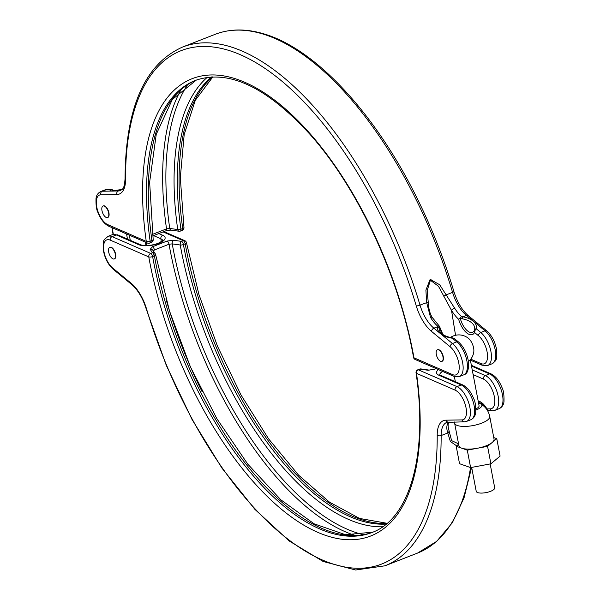 <?xml version="1.0" encoding="UTF-8"?>
<svg xmlns="http://www.w3.org/2000/svg" width="600" height="600" viewBox="0 0 600 600"><rect width="100%" height="100%" fill="white"/><g stroke="black" fill="none" stroke-linecap="round" stroke-linejoin="round"><path stroke-width="0.9" d="M115.387 254.632A6.21 2.888 68.7 0 1 114.262 258.945A6.21 2.888 68.7 0 1 108.615 251.692A6.21 2.888 68.7 0 1 109.748 247.38A6.21 2.888 68.7 0 1 115.387 254.632M114.405 258.877A6.21 2.888 -111.3 0 0 114.555 258.832A6.21 2.888 -111.3 0 0 115.688 254.52A6.21 2.888 -111.3 0 0 110.04 247.267A6.21 2.888 -111.3 0 0 109.898 247.335M456.66 445.868L450.375 441.48L447.772 432.975C446.52 429.112 446.513 425.985 447.735 423.585A28.215 13.117 68.7 0 1 448.972 422.077M382.665 526.77A244.53 113.67 68.7 0 1 180.233 245.017L172.23 243.877L169.02 244.237L154.433 249.93A2.82 1.312 -111.3 0 0 152.49 246.757L150.142 249.345A2.82 2.58 -34.7 0 1 152.88 250.327L155.205 253.68A2.82 2.58 -34.7 0 1 155.595 254.632A2.82 0.968 169.7 0 1 155.663 254.782A2.82 0.968 169.7 0 1 154.41 255.87A2.82 1.312 -111.3 0 0 152.468 252.697L150.142 249.345M363.248 534.66A253.987 118.065 -111.3 0 1 172.23 243.877A2.82 1.68 -81.9 0 1 173.475 240.24L167.078 241.065A2.82 1.312 68.7 0 1 169.02 244.237A255.847 118.927 68.7 0 0 354.788 535.357M428.197 370.282L420.195 369.15A2.82 1.68 98.1 0 1 421.013 368.94L429.015 370.08A2.82 1.68 98.1 0 0 428.197 370.282L436.44 368.745M449.265 422.07L448.748 422.775C448.08 423.27 447.952 425.04 448.357 428.092L451.605 440.625L458.565 443.865M448.748 422.775A2.82 2.37 -147.2 0 1 447.735 423.585M448.957 431.332A2.82 1.808 168.1 0 1 447.772 432.975L441.135 435.562A278.415 129.42 68.7 0 1 384.945 565.808L417.525 553.088A278.415 129.42 -111.3 0 0 470.543 467.58M478.185 401.123A15.982 7.433 68.7 0 1 486.952 408.908L488.1 410.595L489.607 410.685M486.952 408.908L490.312 408.855A2.82 2.46 -90.9 0 0 492.69 410.768L487.702 410.43A1.882 1.403 -56 0 0 488.1 410.595M416.04 372.832A2.82 1.125 171.9 0 0 416.505 373.343A2.82 2.265 -66.5 0 1 418.41 369.847L420.195 369.15A2.82 1.312 -111.3 0 0 419.595 369.105L417.803 369.803A2.82 2.82 0 0 0 416.04 372.832C428.317 454.86 409.522 519.188 371.947 532.515A242.678 112.808 -111.3 0 1 152.625 256.567A2.82 1.312 -111.3 0 0 150.683 253.395L152.468 252.697A2.82 2.58 -34.7 0 1 155.205 253.68A2.82 2.82 0 0 1 155.663 254.782L169.47 310.913L190.32 366.705L216.945 418.808L247.748 464.092L280.845 499.822L314.153 523.83L345.472 534.727L372.84 532.155A242.678 112.808 68.7 0 1 154.41 255.87L152.625 256.567A2.82 0.968 -10.3 0 1 148.77 256.89L110.205 240.12A15.99 7.433 -111.3 0 0 103.852 250.98A15.99 7.433 -111.3 0 0 112.613 267.945L131.205 283.29A31.043 14.43 68.7 0 1 146.468 308.707A275.595 128.108 -111.3 0 0 322.29 559.95A275.595 128.108 -111.3 0 0 437.213 435.165A31.043 14.43 68.7 0 1 445.928 420.173L462 419.91A15.99 7.433 -111.3 0 0 465.787 406.62A15.99 7.433 -111.3 0 0 455.07 390.112L416.505 373.343A245.498 114.12 68.7 0 1 317.827 532.365A245.498 114.12 68.7 0 1 148.77 256.89A2.82 2.265 -66.5 0 1 150.683 253.395L112.11 236.625A2.82 2.265 113.5 0 0 110.205 240.12M173.475 240.24L181.477 241.38A2.82 1.312 68.7 0 1 183.42 244.545A242.678 112.808 -111.3 0 0 386.213 524.077M487.275 409.882A1.882 1.403 -56 0 0 487.702 410.43L486.96 409.635C484.388 405.735 482.55 403.673 481.455 403.447A13.898 6.457 -111.3 0 0 478.515 402.832M154.433 249.93L153.27 251.28M471.668 467.408L476.228 491.325A9.405 3.09 -10.8 0 0 490.522 491.347A9.405 3.09 -10.8 0 0 494.707 487.808L490.155 463.935M493.755 437.58L496.77 438.645L500.092 456.097L490.897 463.8L470.618 467.603L459.533 463.702L456.202 446.25L458.632 444.217M496.77 438.645L487.567 446.347L467.287 450.15L461.745 448.2A17.872 5.88 169.2 0 1 458.933 445.793L454.605 423.105A17.872 5.88 169.2 0 0 481.763 423.135A17.872 5.88 169.2 0 0 489.72 416.415L494.04 439.103A17.872 5.88 169.2 0 1 492.173 442.493A17.872 5.88 169.2 0 1 486.082 445.822A17.872 5.88 169.2 0 1 477.428 448.245A17.872 5.88 169.2 0 1 461.745 448.2L456.202 446.25M478.597 403.26A12.225 4.02 169.2 0 1 480.743 403.965A12.225 4.02 169.2 0 1 476.4 409.853A12.225 4.02 169.2 0 1 475.905 410.04M475.89 408.893A9.405 3.09 -10.8 0 0 479.077 405.78L470.295 359.73M468.397 361.447A9.405 3.09 -10.8 0 0 469.507 360.585A15.053 15.053 0 0 0 473.805 351.72A9.397 4.365 68.7 0 0 473.685 348.397A9.397 4.365 68.7 0 0 468.653 338.528A15.053 15.053 0 0 0 450.382 337.515M430.553 317.475L426.638 302.49L425.903 290.108L430.147 279.375L439.665 284.73L454.597 308.093A2.82 0.93 148.1 0 0 451.522 310.418L438.472 286.267L430.388 280.252L427.155 290.67L428.647 306.42C429.165 310.65 430.35 314.31 432.195 317.407L432.195 317.407A2.82 0.93 -31.9 0 0 430.553 317.475A28.215 13.117 68.7 0 0 437.543 326.017L439.365 326.183L439.155 327.93A17.805 10.095 -0.2 0 0 439.627 330.87L439.627 330.87C441.225 334.32 445.537 336.66 452.558 337.89L452.303 338.205A19.59 11.1 179.8 0 1 437.37 326.827L437.543 326.017M437.52 349.763A6.21 2.888 68.7 0 1 437.662 349.695A6.21 2.888 68.7 0 1 443.31 356.947A6.21 2.888 68.7 0 1 442.178 361.26A6.21 2.888 68.7 0 1 442.028 361.312M103.192 205.95A6.21 2.888 68.7 0 1 103.335 205.882A6.21 2.888 68.7 0 1 108.983 213.142A6.21 2.888 68.7 0 1 107.85 217.447A6.21 2.888 68.7 0 1 107.7 217.5M443.018 357.067A6.21 2.888 68.7 0 1 441.885 361.373A6.21 2.888 68.7 0 1 436.245 354.12A6.21 2.888 68.7 0 1 437.37 349.808A6.21 2.888 68.7 0 1 443.018 357.067M108.69 213.255A6.21 2.888 68.7 0 1 107.558 217.567A6.21 2.888 68.7 0 1 101.917 210.308A6.21 2.888 68.7 0 1 103.042 206.002A6.21 2.888 68.7 0 1 108.69 213.255M459.9 318.165L461.588 316.627L462.96 316.837A1.882 0.48 100.3 0 0 462.42 318.847L459.9 318.165L458.662 319.32A31.043 14.43 68.7 0 1 451.522 310.418L455.543 335.272M113.047 191.265L112.425 190.267A17.805 2.685 -16.7 0 0 112.102 190.86M107.692 224.603L146.257 241.373A245.498 114.12 68.7 0 1 244.935 82.35A245.498 114.12 68.7 0 1 413.993 357.825L452.558 374.595A15.99 7.433 -111.3 0 0 458.91 363.735A15.99 7.433 -111.3 0 0 450.15 346.77L431.55 331.425A31.043 14.43 68.7 0 1 416.295 306.007A275.595 128.108 -111.3 0 0 240.472 54.765A275.595 128.108 -111.3 0 0 125.55 179.55A31.043 14.43 68.7 0 1 116.835 194.542L100.762 194.805A15.99 7.433 -111.3 0 0 96.975 208.095A15.99 7.433 -111.3 0 0 107.692 224.603A2.82 2.265 -66.5 0 0 108.892 226.275C104.347 223.965 100.74 219.442 98.07 212.715C96.525 210.165 95.835 205.447 96.007 198.555C96.39 195.278 97.988 192.93 100.8 191.512A18.81 8.745 68.7 0 1 102.292 191.227L118.358 190.965L121.852 189.6A19.59 2.955 163.3 0 1 110.392 189.495L107.31 189.413A2.82 2.46 89.1 0 0 106.552 189.562A18.81 8.745 -111.3 0 0 105.067 189.847L107.31 189.413M112.425 190.267A1.882 1.808 41.8 0 0 110.392 189.495L111.9 189.585A1.882 1.403 124 0 1 112.297 189.75L112.297 189.75A1.882 1.403 124 0 1 112.725 190.297A13.898 6.457 68.7 0 0 113.078 190.905M454.447 338.64L452.303 338.205L456.743 341.865A18.81 8.745 -111.3 0 1 467.048 361.83A18.81 8.745 -111.3 0 1 463.62 374.895L459.353 376.56A18.81 8.745 68.7 0 0 462.78 363.495A18.81 8.745 68.7 0 0 452.475 343.538L456.743 341.865A2.82 1.92 129.5 0 1 458.543 342.015L454.11 338.4A1.882 0.772 121.1 0 1 454.185 338.46M125.55 179.55A2.82 1.59 -0.3 0 1 125.055 178.657C125.46 108.015 144.6 64.155 182.475 47.085A278.415 129.42 68.7 0 1 420 305.085L428.04 302.175M470.768 359.153L480.877 363.548A15.99 7.433 -111.3 0 0 487.23 352.68A15.99 7.433 -111.3 0 0 478.47 335.715A2.82 1.92 -50.5 0 1 480.787 332.483A18.81 8.745 68.7 0 1 491.092 352.447A18.81 8.745 68.7 0 1 487.673 365.505L491.94 363.84A18.81 8.745 -111.3 0 0 495.36 350.782A18.81 8.745 -111.3 0 0 485.055 330.817L466.455 315.472A28.215 13.117 68.7 0 1 452.58 292.365L445.95 294.952A2.82 0.667 153.6 0 1 443.618 296.1M453.908 291.57A2.82 0.435 163.4 0 1 452.58 292.365A278.415 129.42 -111.3 0 0 215.055 34.373C229.642 28.763 245.692 28.537 263.212 33.682C314.257 48.12 373.582 111.398 415.433 194.947C431.062 225.96 443.888 258.165 453.908 291.57C457.32 302.25 462.105 310.267 468.263 315.623A2.82 1.92 129.5 0 0 466.455 315.472L462.96 316.837A19.59 11.1 179.8 0 1 476.347 328.822L475.095 330.293L474.577 332.505L474.585 329.737A17.805 10.095 -0.2 0 0 462.42 318.847M439.155 327.93A1.882 1.545 -174.4 0 0 437.37 326.827L433.875 328.192L452.475 343.538A2.82 1.92 129.5 0 0 450.15 346.77M453.96 338.355A1.882 0.772 121.1 0 1 454.11 338.4L452.558 337.89M491.94 363.84C496.38 360.33 497.235 360.608 496.605 349.657C495.112 341.76 491.865 335.528 486.855 330.96A2.82 1.92 129.5 0 0 485.055 330.817L480.787 332.483L476.347 328.822A1.882 1.537 -167 0 0 474.585 329.737M475.095 330.293A1.882 0.42 -159.2 0 0 474.397 330.345A13.898 6.457 -111.3 0 1 467.317 330.757A13.898 6.457 -111.3 0 1 460.305 318.495M207.24 77.347A244.53 113.67 68.7 0 0 177.727 229.56A2.82 1.68 -81.9 0 0 178.988 231.24L170.985 230.1A2.82 1.68 -81.9 0 1 169.725 228.42L177.727 229.56A2.82 1.125 -8.1 0 0 180.938 229.208L182.722 228.51A2.82 1.125 -8.1 0 0 183.96 227.347L180.3 177.69L184.192 134.505L195.322 100.252L212.873 76.875M152.483 234.375L166.53 228.885L169.725 228.42A253.987 118.065 -111.3 0 1 187.62 84.698M490.897 463.8L487.567 446.347M470.618 467.603L467.287 450.15M127.44 239.093L126.608 233.985M112.245 227.737L113.317 234.382M129.413 235.208L130.238 240.315M145.935 245.565L145.387 242.153M146.468 308.707A2.82 0.435 -16.6 0 1 146.093 308.61C142.68 297.93 137.895 289.913 131.738 284.558L113.145 269.212C108.135 264.653 104.887 258.42 103.395 250.522C103.05 238.417 103.26 240.75 108.06 236.34A18.81 8.745 68.7 0 1 112.11 236.625L116.377 234.96A18.81 8.745 -111.3 0 0 112.328 234.675L117.922 234.952A2.82 2.265 113.5 0 0 116.377 234.96L138.705 244.665A14.58 5.415 170.8 0 0 158.685 243.435A14.58 5.415 170.8 0 0 162.75 235.282A2.82 2.265 -66.5 0 0 160.845 238.778L153.578 235.612M162.712 240.495A11.76 4.365 -9.2 0 0 160.845 238.778L161.325 241.755M490.312 408.855A15.99 7.433 -111.3 0 0 494.49 397.515A15.99 7.433 -111.3 0 0 483.39 379.065L473.13 374.603M472.237 369.885L485.295 375.57A18.81 8.745 68.7 0 1 498.353 397.275A18.81 8.745 68.7 0 1 494.933 410.332L499.2 408.668A18.81 8.745 -111.3 0 0 502.62 395.61A18.81 8.745 -111.3 0 0 489.562 373.905L471.502 366.045M499.2 408.668C502.013 407.25 503.61 404.903 503.993 401.625C504.165 394.732 503.475 390.015 501.93 387.465C499.26 380.73 495.653 376.215 491.107 373.897A2.82 2.265 -66.5 0 0 489.562 373.905L485.295 375.57A2.82 2.265 113.5 0 0 483.39 379.065M417.803 369.803A2.82 1.312 -111.3 0 1 418.41 369.847L456.982 386.618A18.81 8.745 68.7 0 1 470.04 408.322A18.81 8.745 68.7 0 1 466.612 421.388L470.88 419.722A18.81 8.745 -111.3 0 0 474.308 406.658A18.81 8.745 -111.3 0 0 461.25 384.952L438.923 375.248A14.58 5.415 170.8 0 1 438.405 369.6M455.07 390.112A2.82 2.265 -66.5 0 1 456.982 386.618L461.25 384.952A2.82 2.265 -66.5 0 1 462.795 384.952C467.332 387.263 470.94 391.785 473.61 398.513C475.162 401.062 475.853 405.787 475.68 412.68C475.29 415.95 473.692 418.298 470.88 419.722M462 419.91A2.82 2.46 89.1 0 0 464.37 421.822L446.827 422.362A28.215 13.117 -111.3 0 0 441.135 435.562A2.82 1.59 179.7 0 1 437.213 435.165M386.978 523.433A242.678 112.808 68.7 0 1 185.205 243.847L183.42 244.545A2.82 0.968 169.7 0 1 180.233 245.017A2.82 1.68 -81.9 0 1 181.477 241.38L183.262 240.683L163.087 231.9M152.49 246.757L167.078 241.065M158.82 233.572L162.75 235.282M442.635 371.438A11.76 4.365 -9.2 0 0 439.74 374.827M165.93 298.942A255.847 118.927 -111.3 0 0 202.155 391.763M438.923 375.248A2.82 2.265 -66.5 0 1 440.467 375.24L439.763 375.015M162.75 240.683L158.078 243.39C150.78 245.752 144.84 246.18 140.25 244.665A2.82 2.265 113.5 0 0 138.705 244.665M448.298 422.085A2.82 2.46 -90.9 0 1 445.928 420.173M131.738 284.558A2.82 1.92 -50.5 0 1 131.205 283.29M113.145 269.212A2.82 1.92 -50.5 0 1 112.613 267.945M186.458 242.76A2.82 2.82 0 0 0 184.808 240.675A2.82 2.265 -66.5 0 0 183.262 240.683A2.82 1.312 68.7 0 1 185.205 243.847A2.82 0.968 -10.3 0 0 186.458 242.76L198.93 294.487L217.447 346.147L241.08 395.107L268.605 438.87L298.605 475.17L329.49 502.155L359.565 518.438L387.127 523.305M429.015 370.08L433.995 369.413A2.82 1.312 68.7 0 1 434.603 369.457M478.47 335.715L474.577 332.505A15.982 7.433 68.7 0 1 466.627 332.827A15.982 7.433 68.7 0 1 458.662 319.32M416.295 306.007A2.82 0.435 163.4 0 0 420 305.085A28.215 13.117 -111.3 0 0 433.875 328.192A2.82 1.92 129.5 0 0 431.55 331.425M116.835 194.542A2.82 2.46 89.1 0 1 118.358 190.965A28.215 13.117 -111.3 0 0 120.585 190.538C122.212 188.82 124.222 190.53 125.055 178.657M110.392 189.495L106.552 189.562L102.292 191.227A2.82 2.46 89.1 0 0 100.762 194.805M454.597 308.093A28.215 13.117 -111.3 0 0 461.588 316.627M442.612 334.305A13.898 6.457 68.7 0 1 439.388 326.655M480.877 363.548A2.82 2.265 113.5 0 0 482.077 365.22L470.377 360.135M108.892 226.275L147.458 243.053A2.82 2.265 -66.5 0 1 146.257 241.373A2.82 1.125 -8.1 0 0 150.142 241.222A2.82 1.312 68.7 0 1 149.61 243.097L151.403 242.4A2.82 2.82 0 0 0 153.165 239.37L149.625 182.19L156.248 134.317L172.343 99.442L196.365 80.047A242.678 112.808 68.7 0 0 151.928 240.525A2.82 1.312 68.7 0 1 151.403 242.4M153.165 239.37A2.82 1.125 -8.1 0 1 151.928 240.525L150.142 241.222A242.678 112.808 -111.3 0 1 195.465 80.385C228.517 68.903 266.827 87.045 310.395 134.812C358.38 188.76 399.495 277.44 413.543 357.413A2.82 0.968 169.7 0 0 413.993 357.825A2.82 2.265 113.5 0 0 415.192 359.498L453.757 376.275A2.82 2.265 -66.5 0 1 452.558 374.595M178.988 231.24A2.82 2.82 0 0 0 180.405 231.075L182.197 230.377A2.82 1.312 -111.3 0 0 182.722 228.51A242.678 112.808 68.7 0 1 212.678 76.883M430.89 279.173A242.678 112.808 68.7 0 1 431.19 280.087M211.68 76.927A242.678 112.808 -111.3 0 0 180.938 229.208A2.82 1.312 -111.3 0 1 180.405 231.075M180.915 89.925A255.847 118.927 68.7 0 0 166.53 228.885A2.82 1.312 68.7 0 1 166.005 230.76L152.692 235.958M119.573 190.058L122.663 188.85M113.07 234.435L111.968 227.618M146.887 245.558L146.407 242.595M108.06 236.34L112.328 234.675M462.795 384.952L440.467 375.24M492.69 410.768L494.933 410.332M140.25 244.665L117.922 234.952M464.37 421.822L466.612 421.388M146.093 308.61L166.305 365.415L192.015 419.46L221.993 468.188L254.858 509.317L289.087 540.908L323.16 561.487L355.627 570L384.945 565.808M491.107 373.897L471.36 365.31M471.585 467.423L464.04 497.842L452.34 522.727L436.71 541.357L417.525 553.088M184.808 240.675L163.905 231.585M421.013 368.94A2.82 2.82 0 0 0 419.595 369.105M154.102 255.983L153.203 251.115M433.995 369.413L436.095 368.595M454.605 423.105L454.433 421.987M489.72 416.415C488.558 410.94 485.565 406.785 480.743 403.965M455.34 381.712L454.342 376.507M182.475 47.085L215.055 34.373M100.8 191.512L105.067 189.847M111 189.352L112.297 189.75L113.243 190.905M442.905 334.515L439.463 326.325M439.395 326.212L432.195 317.407M458.543 342.015C463.41 346.433 466.627 352.493 468.202 360.195C469.207 369.082 467.678 373.98 463.62 374.895M482.077 365.22L487.673 365.505M453.757 376.275L459.353 376.56M468.263 315.623L486.855 330.96M112.177 191.16L111.765 190.8L122.1 189.517M147.458 243.053A2.82 2.82 0 0 0 149.61 243.097M182.197 230.377A2.82 2.82 0 0 0 183.96 227.347M413.543 357.413A2.82 2.82 0 0 0 415.192 359.498M170.985 230.1L166.005 230.76"/></g></svg>
